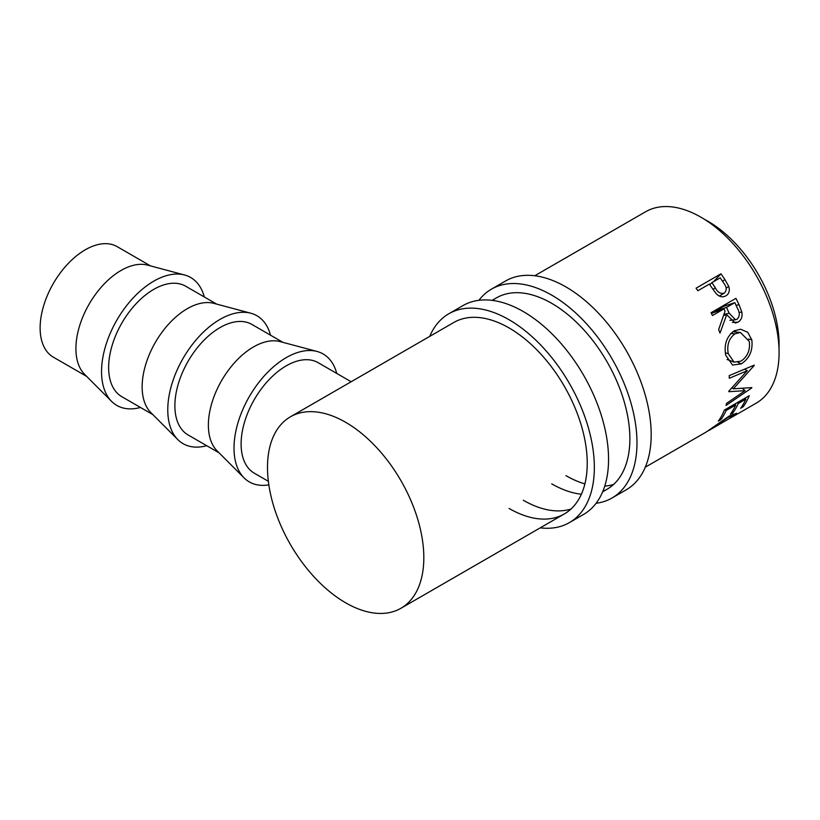 <?xml version="1.0" encoding="UTF-8"?>
<svg xmlns="http://www.w3.org/2000/svg" width="820" height="820" viewBox="0 0 820 820"><rect width="100%" height="100%" fill="white"/><g stroke="black" fill="none" stroke-linecap="round" stroke-linejoin="round"><path stroke-width="1.23" d="M478.911 300.315A120.581 69.618 60 0 1 491.426 289.163A120.581 69.618 60 0 1 551.716 295.138A120.581 69.618 60 0 1 630.488 401.39A120.581 69.618 60 0 1 612.007 498.017A120.581 69.618 60 0 1 596.099 503.275M491.426 289.163L505.632 280.963A120.581 69.618 60 0 1 565.923 286.928A120.581 69.618 60 0 1 644.694 393.19A120.581 69.618 60 0 1 626.213 489.817L612.007 498.017M492.123 300.366L496.448 297.865A110.536 63.816 60 0 1 551.716 303.338A110.536 63.816 60 0 1 623.928 400.744A110.536 63.816 60 0 1 606.984 489.314A110.536 63.816 60 0 1 602.843 491.375M613.626 484.415A110.536 63.816 60 0 1 604.75 486.127M584.906 483.892A110.536 63.816 60 0 1 565.923 475.641M581.39 494.214A110.536 63.816 60 0 1 551.716 483.841M429.721 336.395A120.581 69.618 60 0 1 448.796 313.773A120.581 69.618 60 0 1 509.087 319.749A120.581 69.618 60 0 1 587.858 426.01A120.581 69.618 60 0 1 569.377 522.627A120.581 69.618 60 0 1 540.257 527.844M448.796 313.773L463.003 305.573A120.581 69.618 60 0 1 523.293 311.549A120.581 69.618 60 0 1 602.064 417.8A120.581 69.618 60 0 1 583.584 514.427L569.377 522.627M290.393 416.827A110.536 63.816 60 0 1 345.661 422.31A110.536 63.816 60 0 1 417.872 519.706A110.536 63.816 60 0 1 400.929 608.276A110.536 63.816 60 0 1 345.661 602.803A110.536 63.816 60 0 1 273.449 505.407A110.536 63.816 60 0 1 290.393 416.827L453.819 322.475A110.536 63.816 60 0 1 509.087 327.959A110.536 63.816 60 0 1 581.288 425.354A110.536 63.816 60 0 1 564.345 513.925A110.536 63.816 60 0 1 509.087 508.451M570.997 509.035A110.536 63.816 60 0 1 523.293 500.251M184.592 274.987L147.661 265.137A63.806 36.838 120 0 0 121.032 270.467A63.806 36.838 120 0 0 80.801 322.209A63.806 36.838 120 0 0 84.614 374.34L111.612 401.4A73.851 42.64 -60 0 1 107.205 341.058A73.851 42.64 -60 0 1 153.77 281.157A73.851 42.64 -60 0 1 184.592 274.987A73.851 42.64 -60 0 1 204.272 296.942M150.48 265.885L117.157 246.646A63.806 36.838 120 0 0 85.249 249.813A63.806 36.838 120 0 0 43.562 306.034A63.806 36.838 120 0 0 53.351 357.161L86.664 376.401M140.466 407.458A73.851 42.64 -60 0 1 111.612 401.4M250.817 313.23L213.897 303.369A63.806 36.838 120 0 0 187.267 308.709A63.806 36.838 120 0 0 147.036 360.452A63.806 36.838 120 0 0 150.839 412.583L177.837 439.633A73.851 42.64 -60 0 1 173.43 379.291A73.851 42.64 -60 0 1 219.996 319.4A73.851 42.64 -60 0 1 250.817 313.23A73.851 42.64 -60 0 1 270.497 335.185M152.899 414.643L121.862 396.726A63.806 36.838 -60 0 1 112.084 345.589A63.806 36.838 -60 0 1 153.77 289.368A63.806 36.838 -60 0 1 185.668 286.211L216.705 304.128M206.691 445.701A73.851 42.64 -60 0 1 177.837 439.633M317.053 351.462L280.122 341.612A63.806 36.838 120 0 0 253.493 346.942A63.806 36.838 120 0 0 213.261 398.684A63.806 36.838 120 0 0 217.074 450.815L244.073 477.875A73.851 42.64 -60 0 1 239.665 417.534A73.851 42.64 -60 0 1 286.231 357.633A73.851 42.64 -60 0 1 317.053 351.462A73.851 42.64 -60 0 1 336.733 373.418M219.135 452.876L188.098 434.959A63.806 36.838 -60 0 1 178.319 383.832A63.806 36.838 -60 0 1 219.996 327.6A63.806 36.838 -60 0 1 251.904 324.443L282.941 342.36M268.847 484.845A73.851 42.64 -60 0 1 244.073 477.875M704.564 219.391A100.481 58.015 60 0 1 708.029 221.297A100.481 58.015 60 0 1 779 348.315M725.259 296.174L725.854 295.856C722.481 297.65 719.201 296.85 716.003 293.447L710.766 286.17A110.536 63.816 60 0 0 709.351 284.109L697.871 290.731A110.536 63.816 60 0 0 696.067 288.179L720.934 273.818A110.536 63.816 60 0 1 724.839 279.446L728.755 286.406C730.025 290.71 729.062 293.867 725.854 295.856L725.515 296.04M708.675 430.602L731.43 417.37L733.674 415.197L727.781 417.554L707.742 431.064M645.289 467.195L706.061 432.119L729.205 416.037L736.616 413.259L730.353 418.067M728.857 391.15A110.536 63.816 60 0 1 728.795 391.693L745.114 390.648L726.633 403.307A110.536 63.816 60 0 1 726.018 405.439L751.766 387.921A110.536 63.816 60 0 0 751.848 387.604L733.285 388.823L754.205 365.505A110.536 63.816 60 0 0 754.205 365.136L729.195 375.632A110.536 63.816 60 0 1 729.308 378.276L747.276 370.691L728.857 391.15M749.255 395.711A110.536 63.816 60 0 1 743.176 406.792L740.634 408.268A110.536 63.816 60 0 0 745.882 399.125L738.236 403.542A110.536 63.816 60 0 1 732.977 412.685L730.425 414.151A110.536 63.816 60 0 0 735.683 405.008L726.12 410.533A110.536 63.816 60 0 1 720.862 419.676L718.31 421.152A110.536 63.816 60 0 0 724.378 410.072L749.255 395.711M735.929 298.357A110.536 63.816 60 0 1 739.005 304.651L741.844 312.051C742.602 316.684 741.341 320.046 738.061 322.147L735.304 323.039L726.684 314.716L720.001 333.084A110.536 63.816 60 0 0 718.648 329.517L725.054 311.2A110.536 63.816 60 0 0 723.947 308.904L712.467 315.526A110.536 63.816 60 0 0 711.063 312.717L735.929 298.357M751.807 339.859C753.047 350.376 749.552 358.381 741.311 363.854L732.547 365.064L725.72 355.203C723.855 344.636 726.633 336.538 734.054 330.901L740.624 329.23L747.717 332.284L751.807 339.859L748.547 339.06M534.753 275.756L645.658 211.724A110.536 63.816 60 0 1 700.926 217.197A110.536 63.816 60 0 1 773.137 314.593A110.536 63.816 60 0 1 756.194 403.173L731.717 417.298M268.365 481.309L254.323 473.202A63.806 36.838 -60 0 1 244.544 422.074A63.806 36.838 -60 0 1 286.231 365.843A63.806 36.838 -60 0 1 318.129 362.686L351.155 381.751M728.755 286.406L726.192 288.127M719.355 296.04L724.275 293.119C727.012 290.434 726.838 287.113 723.763 283.166A110.536 63.816 60 0 0 720.196 277.847L711.903 282.633L715.265 287.748C717.551 292.309 720.554 294.103 724.275 293.119M709.556 284.407L710.858 283.659M720.934 273.818L713.615 281.639M715.265 287.748L713.062 289.532M711.903 282.633L709.771 284.704M744.621 369.164L747.276 370.691M742.428 388.362L745.114 390.648M731.932 387.86L733.285 388.823M743.176 406.792L742.356 405.746M745.882 399.125L744.99 398.182M738.236 403.542L737.334 402.599M732.977 412.685L732.147 411.64M735.683 405.008L734.781 404.065M726.12 410.533L725.218 409.59M720.862 419.676L720.032 418.63M741.844 312.051L739.025 312.471M738.061 322.147L732.455 322.434M726.684 314.716L723.66 315.413M723.947 308.904L711.432 313.445M725.833 304.189A90.436 52.213 60 0 1 726.458 305.45M734.792 302.641A110.536 63.816 60 0 1 737.569 308.566C740.029 312.902 739.835 316.469 736.975 319.267L735.489 319.759L729.185 313.23L726.499 307.428L734.792 302.641L723.65 306.393L715.358 311.18L715.614 311.713M726.499 307.428L715.358 311.18M741.311 363.854L738 362.358M734.587 330.614L736.073 332.069M730.753 333.494L734.997 333.781C728.98 338.393 726.725 345.015 728.242 353.615L734.043 362.122L741.044 361.128C747.584 356.608 750.331 350.048 749.285 341.468L740.409 332.459L734.997 333.781M725.321 352.897L728.242 353.615M724.839 279.446L722.594 281.393M739.005 304.651L736.134 305.43M729.185 313.23L723.978 314.439M400.929 608.276L564.345 513.925M602.659 491.815L606.984 489.314M732.926 414.079L733.674 415.197M735.489 319.759L729.902 320.312M727.094 359.488L734.043 362.122M732.721 331.772L740.224 332.438"/></g></svg>
